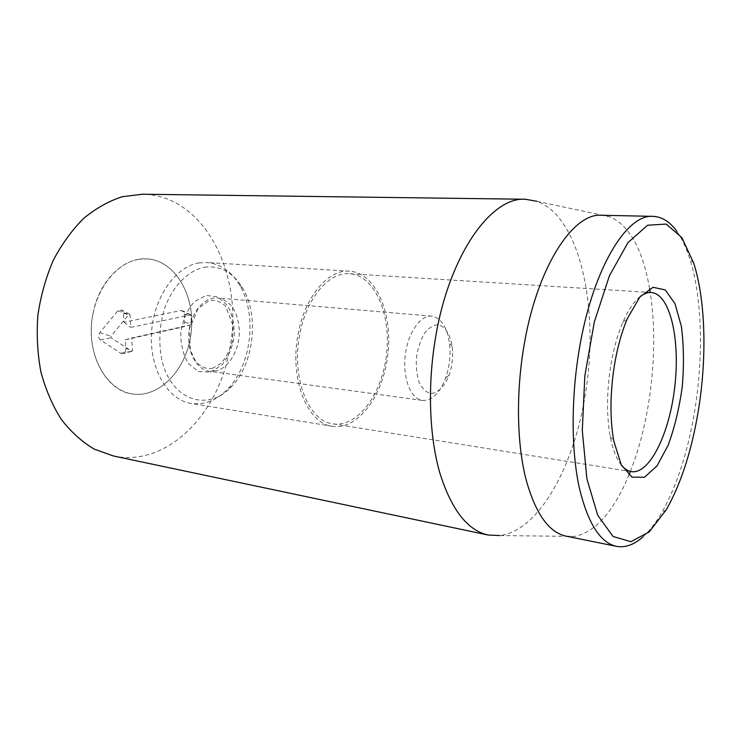 <?xml version="1.0" encoding="UTF-8"?>
<svg xmlns="http://www.w3.org/2000/svg" width="741" height="741" viewBox="0 0 741 741"><rect width="100%" height="100%" fill="white"/><g stroke="black" fill="none" stroke-linecap="round" stroke-linejoin="round"><path stroke-width="0.56" stroke-dasharray="3.71 2.78" d="M621.477 465.265C616.466 459.142 612.705 449.491 610.176 436.301C606.573 415.905 606.647 393.036 610.427 367.693C613.187 350.419 617.318 335.303 622.829 322.354C628.183 310.034 633.972 301.439 640.196 296.567M299.66 335.071C291.167 378.03 308.719 421.407 332.894 423.833C357.801 427.742 382.412 393.591 386.607 353.809C391.239 314.073 374.714 275.356 349.557 273.716C329.041 271.641 306.024 298.438 299.66 335.071M298.058 334.571C304.644 296.715 328.42 269.066 349.585 271.178C375.641 272.855 392.702 312.915 387.923 353.957C383.588 395.046 358.153 430.391 332.366 426.307C307.422 423.787 289.277 378.975 298.058 334.571M93.088 313.1C84.715 351.327 105.092 390.776 132.213 393.916C160.278 398.426 187.454 368.221 191.206 332.125C195.457 296.085 175.571 260.647 147.2 258.896C124.118 256.812 99.266 280.478 93.088 313.1M643.068 536.771C649.57 530.889 655.739 522.961 661.574 512.994C677.682 484.364 689.028 448.333 695.623 404.882C703.496 352.253 701.755 296.27 689.788 258.794C686.286 247.79 681.998 238.704 676.941 231.544M565.892 536.113L574.812 536.41C595.708 531.899 613.743 511.447 628.896 475.055M630.341 471.48C650.978 419.628 658.971 347.557 650.209 292.445M649.579 288.638C642.78 249.81 629.674 225.903 610.269 216.928L601.497 215.261M610.269 216.928L536.836 201.293C580.398 216.502 599.478 309.581 585.529 392.925C574.534 465.32 539.17 531.047 499.74 535.558L574.812 536.41M113.216 455.928C166.873 467.543 218.428 414.191 229.497 350.039C244.863 277.162 205.47 194.698 142.263 194.225M191.021 324.808L131.62 337.97L132.482 350.345L131.963 351.336L111.113 337.766L111.011 336.321L128.934 314.388L130.027 314.897L130.888 327.365L190.761 314.851L191.558 323.863L191.095 324.79L182.045 327.179L184.778 322.372L184.277 314.073L182.694 310.85L181.045 310.525L124.016 322.224L123.395 313.397L121.719 310.062L117.8 310.831L99.803 332.607C98.062 335.451 98.238 337.887 100.35 339.906L120.829 353.309L123.21 353.55C125.007 352.651 125.887 350.975 125.868 348.52L125.248 339.786L182.045 327.179M125.248 339.786L131.62 337.97M124.016 322.224L130.888 327.365M452.668 353.087C452.723 360.83 451.528 368.194 449.074 375.187C444.591 386.524 437.635 393.499 430.53 393.48C425.918 392.146 422.092 388.367 419.045 382.134C416.748 374.733 415.877 366.397 416.451 357.125C417.924 347.946 420.601 339.999 424.473 333.293C428.807 327.874 433.374 325.021 438.163 324.734C445.091 326.272 450.352 334.599 452.242 346.649L452.668 353.087M450.009 351.03C450.083 360.469 448.62 369.444 445.619 377.975C439.709 393.304 431.966 400.798 422.389 400.436C410.875 399.13 402.604 378.54 405.197 355.875C407.633 333.181 420.23 314.916 431.744 316.157C441.164 317.908 447.073 326.911 449.481 343.176L450.009 351.03M216.585 370.741L209.434 371.241C196.448 369.676 186.649 351.484 188.909 331.866C191.002 312.23 204.553 296.632 217.567 297.947C230.303 300.457 237.528 310.775 239.232 328.884C240.427 347.631 229.979 367.36 216.585 370.741M204.572 267.214C220.309 265.38 232.97 272.299 242.576 287.98C259.415 315.434 254.098 363.368 231.646 386.45C208.767 411.959 172.023 401.279 162.075 361.024C158.398 343.537 159.259 325.92 164.65 308.191C172.792 285.906 188.27 270.437 204.572 267.214M199.273 262.898C175.46 266.325 153.304 297.725 151.479 333.469C149.423 369.213 168.031 400.112 191.234 403.465C204.683 405.207 216.956 400.288 228.033 388.719C251.745 364.34 257.34 313.962 239.547 284.97C231.275 271.262 220.383 263.777 206.878 262.518L199.273 262.898M139.456 259.239C115.263 262.434 93.033 292.371 91.402 326.54C89.55 360.719 108.584 390.461 132.213 393.916C160.278 398.426 187.454 368.221 191.206 332.125C195.457 296.085 175.571 260.647 147.2 258.896L139.456 259.239M125.868 348.52L132.482 350.345M120.829 353.309L131.49 351.29M100.35 339.906L111.113 337.766M99.803 332.607L111.011 336.321M117.8 310.831L128.934 314.388M123.395 313.397L130.027 314.897M181.045 310.525L190.437 314.786M184.277 314.073L191.067 315.49M184.778 322.372L191.558 323.863M210.425 372.112L221.652 365.267C228.08 357.403 232.285 347.761 234.258 336.331C234.601 324.753 232.405 314.527 227.654 305.663L217.984 296.946L206.146 295.409L194.457 301.624C187.529 309.469 182.981 319.454 180.823 331.579C180.535 343.861 183.018 354.467 188.26 363.386L198.495 371.537L210.425 372.112M610.176 436.301L613.78 440.978M622.829 322.354L627.368 318.574M651.283 292.519L349.557 273.716M631.397 471.647L332.894 423.833M349.585 271.178L206.878 262.518M332.366 426.307L191.234 403.465M693.771 263.259L689.788 258.794M666.446 509.502L661.574 512.994M131.963 351.336L123.21 353.55M129.694 314.24L121.719 310.062M190.761 314.851L182.694 310.85M191.095 324.79L182.397 327.068M452.242 346.649L449.481 343.176M449.074 375.187L445.619 377.975M431.744 316.157L217.567 297.947M422.389 400.436L209.434 371.241M212.815 368.12C208.943 369.351 202.043 368.527 195.772 361.543L190.326 350.224L189.464 328.587L198.255 308.321L209.462 300.466C215.418 299.735 220.79 301.652 225.588 306.218L233.183 325.938L232.47 341.008C229.895 350.502 225.986 358.023 220.735 363.572L212.815 368.12M242.576 287.98L239.547 284.97M231.646 386.45L228.033 388.719"/><path stroke-width="1.11" d="M640.196 296.567C644.003 293.64 647.69 292.297 651.283 292.519C670.049 293.881 680.229 338.989 674.875 385.802C669.827 432.651 650.014 474.435 631.397 471.647C627.849 471.081 624.543 468.951 621.477 465.265M614.094 367.277C610.047 394.545 609.945 419.11 613.78 440.978L621.217 464.764L631.99 477.148L644.466 477.25L657.017 465.904L668.206 445.146C674.616 427.529 679.312 408.022 682.276 386.626C684.073 365.1 683.776 345.037 681.377 326.438L675.023 303.736L665.261 289.916L653.062 287.276L639.835 296.993L627.368 318.574C621.486 332.468 617.058 348.696 614.094 367.277M699.254 404.781C692.863 446.943 681.933 481.854 666.446 509.502L649.218 531.918L630.878 541.68L613.066 536.484L597.718 515.254L586.891 478.816L582.287 430.447L584.834 375.807L594.328 321.937L609.426 275.763L627.979 242.585L647.606 225.236L666.131 224.078L681.877 237.62L693.771 263.259C705.237 299.41 706.886 353.726 699.254 404.781M676.941 231.544C670.04 221.818 662.065 216.761 653.034 216.363C626.034 213.649 591.225 271.595 578.554 353.781C571.079 400.872 571.45 450.602 579.017 486.476C587.53 522.729 599.988 542.681 616.419 546.339C625.311 547.923 634.194 544.737 643.068 536.771M653.034 216.363L601.497 215.261C572.58 212.602 536.16 268.742 523.563 348.335C516.107 393.953 517.005 442.21 525.425 477.195C534.835 512.577 548.321 532.214 565.892 536.113L616.419 546.339M628.896 475.055L630.341 471.48M650.209 292.445L649.579 288.638M499.74 535.558L488.032 535.021C467.33 530.334 451.186 509.391 439.608 472.212C429.206 435.439 427.446 385.014 435.569 337.479C449.25 254.691 491.19 196.698 525.304 199.255L536.836 201.293M525.304 199.255L142.263 194.225L122.256 196.717C108.825 201.07 95.969 208.295 83.687 218.391C72.007 230.053 61.892 244.002 53.324 260.221C45.905 277.477 40.764 295.77 37.893 315.11C36.448 334.599 37.458 353.577 40.912 372.038C45.71 389.747 52.528 405.568 61.364 419.508C71.136 432.059 82.094 441.923 94.246 449.12L113.216 455.928L488.032 535.021"/></g></svg>
